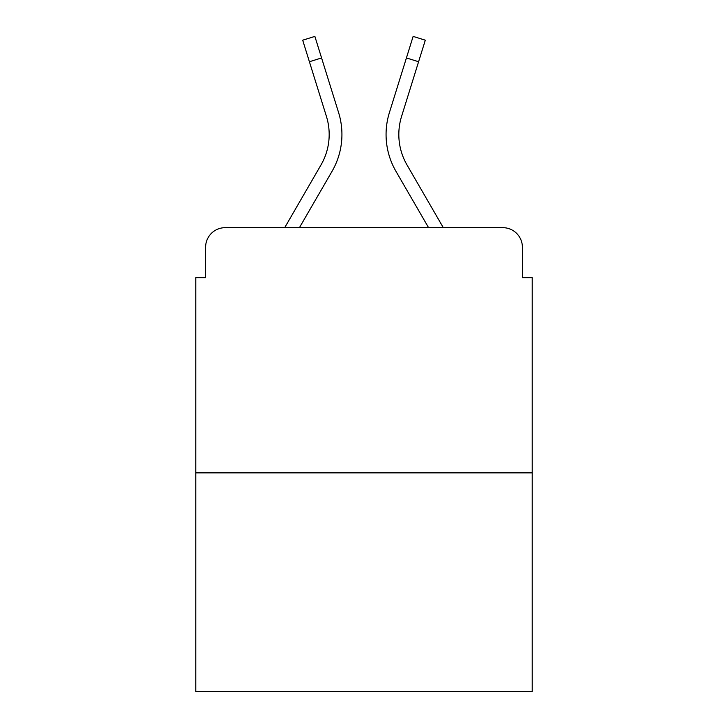 <?xml version="1.0" encoding="UTF-8"?>
<svg xmlns="http://www.w3.org/2000/svg" width="728" height="728" viewBox="0 0 728 728"><rect width="100%" height="100%" fill="white"/><g stroke="black" fill="none" stroke-linecap="round" stroke-linejoin="round"><path stroke-width="1.09" d="M205.596 247.283L205.596 277.686L205.596 247.283A19.62 19.62 0 0 1 225.216 227.664L284.694 227.664L320.993 164.956A60.815 60.815 0 0 0 326.426 116.407L302.693 40.195L314.869 36.4L338.602 112.612A73.564 73.564 0 0 1 332.032 171.344L299.426 227.664L428.574 227.664L395.968 171.344A73.564 73.564 0 0 1 389.398 112.612L413.131 36.4L425.307 40.195L418.591 61.734L406.424 57.94M532.214 472.872L195.787 472.872L195.787 691.6L532.214 691.6L532.214 277.686L522.404 277.686L522.404 247.283A19.62 19.62 0 0 0 502.784 227.664L225.216 227.664M195.787 472.872L195.787 277.686L205.596 277.686M407.007 164.956A60.815 60.815 0 0 1 401.574 116.407A60.815 60.815 0 0 0 407.007 164.956L443.306 227.664L502.784 227.664M522.404 277.686L522.404 247.283M309.409 61.734L321.576 57.94L338.602 112.612M320.993 164.956A60.815 60.815 0 0 0 326.426 116.407A60.815 60.815 0 0 1 320.993 164.956A60.815 60.815 0 0 0 326.426 116.407A60.815 60.815 0 0 1 320.993 164.956A60.815 60.815 0 0 0 326.426 116.407A60.815 60.815 0 0 1 320.993 164.956A60.815 60.815 0 0 0 326.426 116.407A60.815 60.815 0 0 1 320.993 164.956A60.815 60.815 0 0 0 326.426 116.407A60.815 60.815 0 0 1 320.993 164.956A60.815 60.815 0 0 0 326.426 116.407A60.815 60.815 0 0 1 320.993 164.956A60.815 60.815 0 0 0 326.426 116.407A60.815 60.815 0 0 1 320.993 164.956M401.574 116.407L418.591 61.734"/></g></svg>
